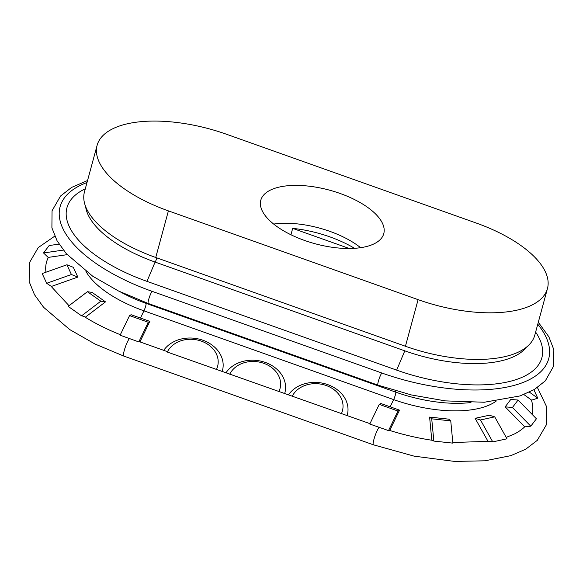 <?xml version="1.0" encoding="UTF-8"?>
<svg xmlns="http://www.w3.org/2000/svg" width="583" height="583" viewBox="0 0 583 583"><rect width="100%" height="100%" fill="white"/><g stroke="black" fill="none" stroke-linecap="round" stroke-linejoin="round"><path stroke-width="0.87" d="M360.607 247.688A63.715 27.744 15.2 0 0 273.667 224.069M262.984 195.866A63.715 27.744 15.2 0 0 260.798 200.239A63.715 27.744 15.2 0 0 315.009 243.716A63.715 27.744 15.2 0 0 383.767 233.652A63.715 27.744 15.2 0 0 334.868 191.72A63.715 27.744 15.2 0 0 262.984 195.866M354.537 248.322A72.43 31.54 15.2 0 0 292.681 228.376L349.297 248.504M292.681 228.376L290.946 234.767M529.408 392.155L537.766 398.182L531.638 400.142L523.884 394.553M537.766 398.182L533.911 389.772M530.8 426.188L524.758 426.843L505.17 406.854L512.45 407.466L530.8 426.188L536.426 418.776L518.068 400.047L512.45 407.466M518.068 400.047L510.788 399.435L505.17 406.854M480.479 419.957L475.123 418.317L489.356 415.227L494.712 416.86L480.479 419.957L492.759 441.892L489.603 441.302L452.802 442.504M475.123 418.317L488.117 441.52M492.759 441.892L506.991 438.795L494.712 416.86M431.726 418.82L429.605 417.085L448.633 419.141L450.754 420.882L431.726 418.82L433.832 441.076L432.929 440.398M429.605 417.085L431.799 440.231M433.832 441.076L452.86 443.131L450.754 420.882M432.95 440.398C418.281 438.234 403.676 434.867 389.145 430.283L388.54 430.618L369.782 424.03L379.249 404.376L380.801 403.487L390.158 406.81L393.634 399.603L143.943 310.834L140.467 318.041L149.831 321.371L139.949 341.886M532.126 414.389A122.16 53.191 15.2 0 0 531.375 399.953M506.212 437.403L514.643 433.861A122.16 53.191 15.2 0 0 524.722 426.807M389.735 430.473L399.523 410.14L397.978 411.03L388.54 430.618M399.523 410.14L390.158 406.81M397.978 411.03L379.249 404.376M369.957 423.652L167.314 352.052L166.024 351.155L139.359 341.674A9.386 1.465 109.6 0 0 138.812 341.922L120.12 335.196L129.55 315.607L148.279 322.261L149.831 321.371M163.721 350.332A31.752 25.783 -173.1 0 1 202.891 340.239A31.752 25.783 -173.1 0 1 222.298 371.16M226.146 372.53A31.752 25.783 -173.1 0 1 265.316 362.429A31.752 25.783 -173.1 0 1 284.723 393.35M288.57 394.72A31.752 25.783 -173.1 0 1 327.741 384.62A31.752 25.783 -173.1 0 1 347.147 415.541M341.274 413.894A26.388 21.425 6.9 0 0 326.189 385.509A26.388 21.425 6.9 0 0 292.163 396.433M167.314 352.052A26.388 21.425 -173.1 0 1 201.339 341.128A26.388 21.425 -173.1 0 1 216.431 369.513M229.738 374.242A26.388 21.425 -173.1 0 1 263.764 363.318A26.388 21.425 -173.1 0 1 278.856 391.703M67.191 254.662L48.178 257.409L43.528 252.956L63.328 250.092M59.051 244.109L49.147 245.545L43.528 252.956M71.418 274.527L66.921 264.777L73.334 267.327L77.831 277.078L51.413 286.442L46.676 283.302L71.418 274.527L77.831 277.078M66.921 264.777L42.18 273.551L46.676 283.302M87.421 291.711L68.16 306.366L81.569 315.84L100.83 301.185L87.421 291.711L92.092 292.389L105.501 301.863L85.271 317.254M100.83 301.185L105.501 301.863M120.768 334.875C106.995 329.395 94.686 323.215 83.835 316.35L81.569 315.84M69.02 305.711L51.894 287.208A122.16 53.191 -164.8 0 1 51.421 286.442M45.97 272.21A122.16 53.191 -164.8 0 1 48.382 257.38M138.812 341.922L148.279 322.261M140.467 318.041L131.102 314.718L129.55 315.607M396.666 370.125L404.791 350.842L155.093 262.073L146.974 281.356L396.666 370.125A116.702 50.816 15.2 0 0 511.91 380.867A116.702 50.816 15.2 0 0 535.631 332.091M146.974 281.356A116.702 50.816 -164.8 0 1 85.3 188.805M476.165 223.012L226.466 134.243A103.956 45.27 -164.8 0 0 97.121 145.305L84.455 191.916A103.956 45.27 -164.8 0 0 155.741 257.489L405.433 346.258A103.956 45.27 15.2 0 0 534.786 335.196L547.452 288.585A103.956 45.27 15.2 0 0 476.165 223.012M405.433 346.258L418.098 299.647A103.956 45.27 15.2 0 0 547.452 288.585M404.791 350.842A100.604 43.805 15.2 0 0 526.405 347.206M418.098 299.647L168.4 210.878A103.956 45.27 -164.8 0 1 97.121 145.305M156.834 257.875A3.352 0.525 -70.4 0 1 155.093 262.073A100.604 43.805 -164.8 0 1 85.606 206.52M537.439 387.549L546.402 406.322L546.286 424.934L537.264 440.369L525.655 449.245L510.774 455.666L484.896 460.81L454.594 461.423L414.119 456.146L373.397 444.807A9.386 1.465 -70.4 0 1 374.716 436.791A9.386 1.465 -70.4 0 1 379.147 427.361M129.448 338.592A9.386 1.465 109.6 0 0 125.017 348.022A9.386 1.465 109.6 0 0 123.698 356.038L373.397 444.807M537.759 324.243A134.134 58.409 -164.8 0 1 517.587 384.379A134.134 58.409 -164.8 0 1 381.807 373.003A6.704 1.042 -70.4 0 0 378.761 379.919A6.704 1.042 -70.4 0 0 377.981 385.144L411.467 394.968L445.295 400.878L484.313 402.241L520.08 395.93L534.363 389.502L545.316 380.867L553.668 366.088L553.85 349.72L548.873 336.814L538.298 322.261M87.005 182.523A134.134 58.409 15.2 0 0 152.09 291.332L381.807 373.003M377.981 385.144L148.257 303.481A6.704 1.042 -70.4 0 1 149.037 298.248A6.704 1.042 -70.4 0 1 152.09 291.332M470.969 402.525A88.128 38.376 15.2 0 1 395.799 392.155A5.028 0.78 109.6 0 1 393.634 399.603A88.915 38.718 15.2 0 0 496.075 401.199M145.939 302.643L146.107 303.386L395.799 392.155L395.5 390.792M85.963 271.459A88.915 38.718 -164.8 0 0 143.943 310.834A5.028 0.78 -70.4 0 0 146.107 303.386A88.128 38.376 -164.8 0 1 120.193 291.821M168.4 210.878L155.741 257.489M54.729 236.166L38.281 247.556L29.267 262.984L29.15 281.596L34.477 294.677L43.623 307.321L69.829 329.643L94.92 343.977L123.698 356.038M148.257 303.481L118.553 291.026L92.741 276.24L66.375 253.758L57.119 240.903L51.902 227.829L52.055 210.784L60.53 196.041L71.607 187.42L87.545 180.541"/></g></svg>
